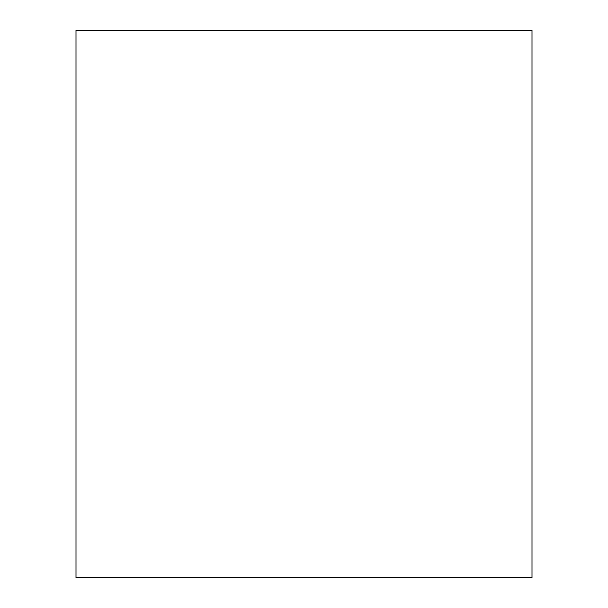 <?xml version="1.0" encoding="UTF-8"?>
<svg xmlns="http://www.w3.org/2000/svg" width="608" height="608" viewBox="0 0 608 608"><rect width="100%" height="100%" fill="white"/><g stroke="black" fill="none" stroke-linecap="round" stroke-linejoin="round"><path stroke-width="0.91" d="M76 30.4L76 577.6L532 577.6L532 30.4L76 30.4L76 577.6L532 577.6L532 30.4L76 30.4"/></g></svg>
